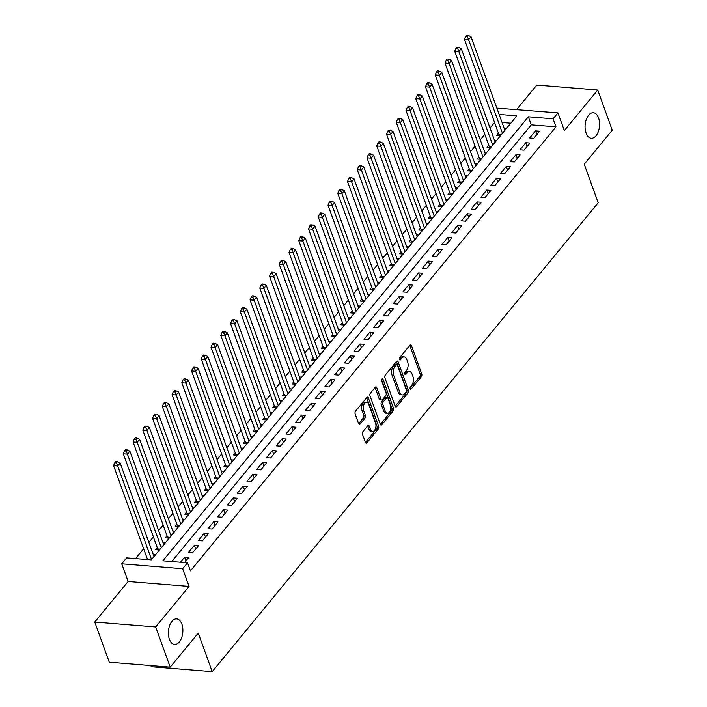<?xml version="1.0" encoding="UTF-8"?>
<svg xmlns="http://www.w3.org/2000/svg" width="707" height="707" viewBox="0 0 707 707"><rect width="100%" height="100%" fill="white"/><g stroke="black" fill="none" stroke-linecap="round" stroke-linejoin="round"><path stroke-width="1.06" d="M410.113 388.753A1.379 0.778 94.6 0 0 410.67 389.31A1.379 0.778 94.6 0 0 411.182 389.044L421.345 376.698A1.962 1.105 94.6 0 0 421.726 373.959L411.456 345.573A1.962 1.105 94.6 0 0 410.652 344.777A1.962 1.105 94.6 0 0 409.927 345.157L399.764 357.503A1.379 0.778 94.6 0 0 399.49 359.421A1.379 0.778 94.6 0 0 400.047 359.978A1.379 0.778 94.6 0 0 400.56 359.713L401.876 358.113A6.283 3.544 94.6 0 1 404.21 356.902A6.283 3.544 94.6 0 1 406.764 359.439L407.621 361.807A6.283 3.544 94.6 0 1 406.384 370.574L405.067 372.174A1.379 0.778 94.6 0 0 404.802 374.091A1.379 0.778 94.6 0 0 405.358 374.648A1.379 0.778 94.6 0 0 405.871 374.383L407.188 372.783A6.283 3.544 94.6 0 1 409.521 371.564A6.283 3.544 94.6 0 1 412.075 374.109L412.932 376.478A6.283 3.544 94.6 0 1 411.695 385.244L410.378 386.835A1.379 0.778 94.6 0 0 410.113 388.753M181.858 624.078A12.806 7.211 94.6 0 0 176.653 618.899A12.806 7.211 94.6 0 0 169.574 625.633A12.806 7.211 94.6 0 0 169.38 639.234A12.806 7.211 94.6 0 0 174.585 644.413A12.806 7.211 94.6 0 0 181.664 637.67A12.806 7.211 94.6 0 0 181.858 624.078M598.555 117.91A12.806 7.211 94.6 0 0 593.35 112.731A12.806 7.211 94.6 0 0 586.271 119.474A12.806 7.211 94.6 0 0 586.076 133.066A12.806 7.211 94.6 0 0 591.282 138.254A12.806 7.211 94.6 0 0 598.361 131.511A12.806 7.211 94.6 0 0 598.555 117.91M362.93 431.65A1.962 1.105 94.6 0 0 362.541 434.39L365.422 442.352A1.962 1.105 94.6 0 0 366.226 443.148A1.962 1.105 94.6 0 0 366.951 442.768L378.245 429.052A1.962 1.105 94.6 0 0 378.625 426.312L368.356 397.926A1.962 1.105 94.6 0 0 367.552 397.131A1.962 1.105 94.6 0 0 366.827 397.511L355.533 411.227A1.962 1.105 94.6 0 0 355.153 413.966L358.635 423.59A1.962 1.105 94.6 0 0 359.43 424.377A1.962 1.105 94.6 0 0 360.155 424.006L364.989 418.129A1.962 1.105 94.6 0 0 365.378 415.389L363.645 410.626A5.249 2.961 94.6 0 1 363.725 405.04A5.249 2.961 94.6 0 1 366.633 402.274A5.249 2.961 94.6 0 1 368.771 404.404L375.532 423.095A5.249 2.961 94.6 0 1 375.452 428.672A5.249 2.961 94.6 0 1 372.554 431.438A5.249 2.961 94.6 0 1 370.415 429.308L369.284 426.197A1.962 1.105 94.6 0 0 368.488 425.402A1.962 1.105 94.6 0 0 367.755 425.782L362.93 431.65M170.219 667.134L109.276 662.194L94.738 622.027L155.681 626.959L170.219 667.134L198.243 633.092L212.206 671.65L598.193 202.785L584.238 164.218L612.262 130.185L597.724 90.019L564.336 130.565L557.938 112.89L553.068 118.811L555.976 126.845L190.448 570.849L187.541 562.816L182.662 568.737L121.728 563.806L126.597 557.885L151.307 559.882L516.826 115.877L499.151 114.446M155.681 626.959L189.061 586.412L182.662 568.737M395.178 406.207A1.962 1.105 94.6 0 0 395.982 407.002A1.962 1.105 94.6 0 0 396.707 406.622L408.001 392.906A1.962 1.105 94.6 0 0 408.381 390.176L398.103 361.781A1.962 1.105 94.6 0 0 397.307 360.985A1.962 1.105 94.6 0 0 396.583 361.365L385.288 375.081A1.962 1.105 94.6 0 0 384.9 377.821L395.178 406.207M393.119 410.979L381.833 424.695A1.962 1.105 94.6 0 1 381.1 425.075A1.962 1.105 94.6 0 1 380.304 424.28L370.026 395.893A1.962 1.105 94.6 0 1 370.415 393.154L375.24 387.286A1.962 1.105 94.6 0 1 375.974 386.906A1.962 1.105 94.6 0 1 376.769 387.701L380.94 399.216A1.962 1.105 94.6 0 0 381.736 400.012A1.962 1.105 94.6 0 0 382.469 399.632L385.668 395.734A1.962 1.105 94.6 0 0 386.057 392.995L381.718 381.011A1.379 0.778 94.6 0 1 381.736 379.553A1.379 0.778 94.6 0 1 382.496 378.828A1.379 0.778 94.6 0 1 383.061 379.385L393.507 408.239A1.962 1.105 94.6 0 1 393.119 410.979L391.475 410.847L380.339 424.377M597.724 90.019L536.781 85.079L516.64 109.55M157.29 547.642L155.584 549.719L159.42 550.028M167.038 535.8L165.332 537.877L169.167 538.186M176.785 523.967L175.08 526.035L178.915 526.344M186.533 512.124L184.827 514.192L188.663 514.502M196.281 500.282L194.575 502.359L198.411 502.668M206.029 488.44L204.323 490.517L208.158 490.826M215.776 476.606L214.071 478.674L217.906 478.984M225.524 464.764L223.81 466.832L227.654 467.141M235.263 452.922L233.557 454.999L237.402 455.308M245.011 441.08L243.305 443.156L247.15 443.466M254.759 429.246L253.053 431.314L256.897 431.623M264.506 417.404L262.801 419.472L266.645 419.781M274.254 405.562L272.548 407.639L276.393 407.948M284.002 393.719L282.296 395.796L286.132 396.106M293.75 381.886L292.044 383.954L295.88 384.263M303.497 370.044L301.792 372.112L305.627 372.421M313.245 358.202L311.54 360.278L315.375 360.588M322.993 346.359L321.287 348.436L325.123 348.745M332.741 334.526L331.035 336.594L334.871 336.903M342.488 322.684L340.783 324.752L344.618 325.061M352.236 310.841L350.531 312.909L354.366 313.228M361.984 298.999L360.278 301.076L364.114 301.385M371.732 287.166L370.026 289.234L373.862 289.543M381.48 275.323L379.774 277.391L383.609 277.701M391.227 263.481L389.522 265.549L393.357 265.867M400.975 251.639L399.269 253.716L403.105 254.025M410.723 239.806L409.008 241.874L412.853 242.183M420.462 227.963L418.756 230.031L422.6 230.341M430.21 216.121L428.504 218.189L432.348 218.507M439.957 204.279L438.252 206.356L442.096 206.665M449.705 192.437L447.999 194.513L451.844 194.823M459.453 180.603L457.747 182.671L461.591 182.98M469.201 168.761L467.495 170.829L471.33 171.147M478.948 156.919L477.243 158.995L481.078 159.305M488.696 145.076L486.99 147.153L490.826 147.463M533.794 138.316L539.644 131.21L535.526 130.875L529.676 137.98L533.794 138.316M524.046 150.149L529.897 143.053L525.778 142.717L519.928 149.822L524.046 150.149M514.298 161.991L520.149 154.886L516.03 154.559L510.18 161.656L514.298 161.991M504.551 173.834L510.401 166.728L506.283 166.392L500.441 173.498L504.551 173.834M494.812 185.676L500.653 178.571L496.535 178.235L490.693 185.34L494.812 185.676M485.064 197.509L490.905 190.413L486.787 190.077L480.946 197.182L485.064 197.509M475.316 209.352L481.158 202.246L477.039 201.919L471.198 209.016L475.316 209.352M465.568 221.194L471.41 214.088L467.3 213.753L461.45 220.858L465.568 221.194M455.821 233.036L461.662 225.931L457.553 225.595L451.702 232.7L455.821 233.036M446.073 244.869L451.923 237.773L447.805 237.437L441.955 244.542L446.073 244.869M436.325 256.712L442.175 249.606L438.057 249.279L432.207 256.385L436.325 256.712M426.577 268.554L432.428 261.449L428.309 261.113L422.459 268.218L426.577 268.554M416.83 280.396L422.68 273.291L418.562 272.955L412.711 280.06L416.83 280.396M407.082 292.23L412.932 285.133L408.814 284.797L402.963 291.903L407.082 292.23M397.334 304.072L403.184 296.967L399.066 296.64L393.216 303.745L397.334 304.072M387.586 315.914L393.437 308.809L389.318 308.473L383.468 315.578L387.586 315.914M377.838 327.756L383.689 320.651L379.571 320.315L373.72 327.421L377.838 327.756M368.091 339.599L373.941 332.493L369.823 332.157L363.972 339.263L368.091 339.599M358.343 351.432L364.193 344.327L360.075 344L354.225 351.105L358.343 351.432M348.595 363.274L354.446 356.169L350.327 355.833L344.477 362.938L348.595 363.274M338.847 375.117L344.698 368.011L340.58 367.675L334.729 374.781L338.847 375.117M329.1 386.959L334.95 379.853L330.832 379.518L324.981 386.623L329.1 386.959M319.352 398.792L325.202 391.687L321.084 391.36L315.242 398.465L319.352 398.792M309.613 410.634L315.455 403.529L311.336 403.193L305.495 410.299L309.613 410.634M299.865 422.477L305.707 415.371L301.589 415.036L295.747 422.141L299.865 422.477M290.117 434.319L295.959 427.214L291.841 426.878L285.999 433.983L290.117 434.319M280.37 446.152L286.211 439.047L282.102 438.72L276.251 445.825L280.37 446.152M270.622 457.995L276.464 450.889L272.354 450.553L266.504 457.659L270.622 457.995M260.874 469.837L266.725 462.732L262.606 462.396L256.756 469.501L260.874 469.837M251.126 481.679L256.977 474.574L252.859 474.238L247.008 481.343L251.126 481.679M241.379 493.513L247.229 486.407L243.111 486.08L237.26 493.186L241.379 493.513M231.631 505.355L237.481 498.249L233.363 497.922L227.513 505.019L231.631 505.355M221.883 517.197L227.734 510.092L223.615 509.756L217.765 516.861L221.883 517.197M212.135 529.039L217.986 521.934L213.868 521.598L208.017 528.703L212.135 529.039M202.388 540.873L208.238 533.767L204.12 533.44L198.269 540.546L202.388 540.873M192.64 552.715L198.49 545.61L194.372 545.283L188.522 552.379L192.64 552.715M555.976 126.845L531.266 124.847L171.766 561.544M184.527 562.578L188.742 557.452L184.624 557.116L180.409 562.242M494.555 122.497L490.022 128.002M484.808 134.33L480.274 139.845M475.06 146.172L470.526 151.678M465.312 158.015L460.778 163.52M455.564 169.857L451.031 175.363M445.817 181.699L441.283 187.205M436.069 193.532L431.535 199.047M426.321 205.375L421.787 210.88M416.573 217.217L412.04 222.723M406.825 229.059L402.292 234.565M397.078 240.893L392.544 246.407M387.33 252.735L382.796 258.241M377.582 264.577L373.049 270.083M367.843 276.419L363.301 281.925M358.096 288.253L353.562 293.767M348.348 300.095L343.814 305.601M338.6 311.937L334.066 317.443M328.852 323.779L324.319 329.285M319.104 335.613L314.571 341.127M309.357 347.455L304.823 352.961M299.609 359.297L295.075 364.803M289.861 371.14L285.328 376.645M280.113 382.973L275.58 388.488M270.366 394.815L265.832 400.321M260.618 406.658L256.084 412.163M250.87 418.5L246.336 424.006M241.122 430.333L236.589 435.848M231.375 442.175L226.841 447.681M221.627 454.018L217.093 459.523M211.879 465.86L207.345 471.366M202.131 477.693L197.598 483.208M192.384 489.536L187.85 495.041M182.645 501.378L178.102 506.884M172.897 513.22L168.363 518.726M163.149 525.054L158.615 530.568M153.401 536.896L148.868 542.402M143.654 548.738L135.523 558.61M510.808 123.195L502.058 122.479M498.444 133.243L496.738 135.311L500.574 135.62M504.171 128.338L506.424 128.515M494.423 140.18L496.676 140.357M484.684 152.014L486.929 152.199M474.936 163.856L477.181 164.042M465.188 175.698L467.433 175.884M455.441 187.541L457.685 187.717M445.693 199.374L447.938 199.56M435.945 211.216L438.19 211.402M426.197 223.059L428.442 223.244M416.45 234.901L418.703 235.078M406.702 246.734L408.955 246.92M396.954 258.576L399.208 258.762M387.206 270.419L389.46 270.604M377.458 282.261L379.712 282.438M367.711 294.094L369.964 294.28M357.963 305.937L360.217 306.122M348.215 317.779L350.469 317.964M338.467 329.621L340.721 329.798M328.72 341.454L330.973 341.64M318.972 353.297L321.225 353.482M309.224 365.139L311.478 365.325M299.485 376.981L301.73 377.158M289.737 388.815L291.982 389M279.99 400.657L282.234 400.842M270.242 412.499L272.487 412.685M260.494 424.341L262.739 424.518M250.746 436.175L252.991 436.36M240.999 448.017L243.243 448.203M231.251 459.859L233.504 460.045M221.503 471.702L223.757 471.878M211.755 483.544L214.009 483.721M202.008 495.377L204.261 495.563M192.26 507.219L194.513 507.405M182.512 519.062L184.766 519.238M172.764 530.904L175.018 531.081M163.017 542.737L165.27 542.923M153.269 554.58L155.522 554.765M150.847 665.561L151.263 666.719L212.206 671.65M189.061 586.412L128.126 581.481L94.738 622.027M128.126 581.481L121.728 563.806M496.862 108.127L557.938 112.89M553.068 118.811L528.359 116.814L162.831 560.819L187.541 562.816M531.266 124.847L528.359 116.814M535.526 130.875L536.869 134.577M525.778 142.717L527.122 146.42M516.03 154.559L517.374 158.262M506.283 166.392L507.626 170.104M496.535 178.235L497.878 181.938M486.787 190.077L488.13 193.78M477.039 201.919L478.383 205.622M467.3 213.753L468.635 217.464M457.553 225.595L458.887 229.298M447.805 237.437L449.139 241.14M438.057 249.279L439.392 252.982M428.309 261.113L429.653 264.825M418.562 272.955L419.905 276.658M408.814 284.797L410.157 288.5M399.066 296.64L400.409 300.342M389.318 308.473L390.662 312.185M379.571 320.315L380.914 324.018M369.823 332.157L371.166 335.86M360.075 344L361.418 347.703M350.327 355.833L351.671 359.545M340.58 367.675L341.923 371.387M330.832 379.518L332.175 383.221M321.084 391.36L322.427 395.063M311.336 403.193L312.68 406.905M301.589 415.036L302.932 418.747M291.841 426.878L293.184 430.581M282.102 438.72L283.436 442.423M272.354 450.553L273.689 454.265M262.606 462.396L263.941 466.107M252.859 474.238L254.193 477.941M243.111 486.08L244.454 489.783M233.363 497.922L234.706 501.625M223.615 509.756L224.959 513.468M213.868 521.598L215.211 525.301M204.12 533.44L205.463 537.143M194.372 545.283L195.715 548.986M184.624 557.116L185.968 560.828M409.521 371.564L407.868 371.431A6.283 3.544 94.6 0 0 405.535 372.651L407.188 372.783M404.704 373.658L405.535 372.651M404.21 356.902L402.566 356.77A6.283 3.544 94.6 0 0 400.233 357.981L401.876 358.113M399.393 358.997L400.233 357.981M410.016 388.329L419.693 376.566A1.962 1.105 94.6 0 0 420.082 373.826L409.804 345.44A1.962 1.105 94.6 0 0 409.768 345.343M395.213 406.304L406.348 392.774A1.962 1.105 94.6 0 0 406.737 390.034L396.459 361.648A1.962 1.105 94.6 0 0 396.424 361.56M406.145 391.978A1.379 0.778 94.6 0 0 406.419 390.061L397.396 365.148A1.379 0.778 94.6 0 0 396.839 364.591A1.379 0.778 94.6 0 0 396.327 364.856L394.939 366.544A6.283 3.544 94.6 0 0 393.702 375.302L399.87 392.341A6.283 3.544 94.6 0 0 402.424 394.886A6.283 3.544 94.6 0 0 404.757 393.666L406.145 391.978M396.839 364.591L395.186 364.459A1.379 0.778 94.6 0 0 394.683 364.724L396.327 364.856M402.424 394.886L400.781 394.745A6.283 3.544 94.6 0 1 398.227 392.208L392.058 375.17A6.283 3.544 94.6 0 1 393.295 366.412L394.683 364.724M381.736 400.012L380.092 399.879A1.962 1.105 94.6 0 1 379.288 399.084L375.125 387.569A1.962 1.105 94.6 0 0 375.09 387.471M381.647 379.898L391.855 408.107L393.507 408.239M385.262 411.156A5.249 2.961 94.6 0 0 387.401 413.286A5.249 2.961 94.6 0 0 390.299 410.52A5.249 2.961 94.6 0 0 390.379 404.943L388.002 398.359A1.962 1.105 94.6 0 0 387.197 397.564A1.962 1.105 94.6 0 0 386.473 397.944L383.265 401.832A1.962 1.105 94.6 0 0 382.876 404.572L385.262 411.156L383.618 411.023A5.249 2.961 94.6 0 0 385.748 413.153L387.401 413.286M387.197 397.564L385.554 397.431A1.962 1.105 94.6 0 0 384.82 397.811L386.473 397.944M383.618 411.023L381.232 404.439A1.962 1.105 94.6 0 1 381.621 401.7L384.82 397.811M391.475 410.847A1.962 1.105 94.6 0 0 391.855 408.107M372.554 431.438L370.901 431.305A5.249 2.961 94.6 0 1 368.771 429.176L367.64 426.065A1.962 1.105 94.6 0 0 367.605 425.968M366.633 402.274L364.989 402.142A5.249 2.961 94.6 0 0 362.081 404.908A5.249 2.961 94.6 0 0 362.002 410.493L363.645 410.626M358.67 423.679L363.345 417.996A1.962 1.105 94.6 0 0 363.725 415.256L362.002 410.493M365.457 442.449L376.592 428.919A1.962 1.105 94.6 0 0 376.981 426.18L366.703 397.794A1.962 1.105 94.6 0 0 366.668 397.705M504.904 130.362L471.03 36.782L468.6 39.742L464.481 39.406L498.912 134.524A1.997 1.131 -85.4 0 1 499.054 135.214L499.08 135.505M467.336 36.667L468.308 35.483L466.664 35.35L465.692 36.534L467.336 36.667L468.6 39.742L502.474 133.323M468.308 35.483L471.03 36.782M464.481 39.406L465.692 36.534M495.156 142.204L461.282 48.624L458.852 51.584L454.734 51.249L489.164 146.367A1.997 1.131 -85.4 0 1 489.306 147.047L489.332 147.339M457.588 48.509L458.56 47.325L456.916 47.192L455.944 48.376L457.588 48.509L458.852 51.584L492.726 145.165M458.56 47.325L461.282 48.624M454.734 51.249L455.944 48.376M485.409 154.046L451.534 60.466L449.104 63.427L444.986 63.091L479.417 158.209A1.997 1.131 -85.4 0 1 479.558 158.889L479.585 159.181M447.84 60.351L448.812 59.167L447.169 59.035L446.197 60.21L447.84 60.351L449.104 63.427L482.978 156.998M448.812 59.167L451.534 60.466M444.986 63.091L446.197 60.21M475.67 165.88L441.787 72.308L439.356 75.26L435.238 74.933L469.669 170.042A1.997 1.131 -85.4 0 1 469.81 170.732L469.837 171.023M438.093 72.185L439.065 71L437.421 70.868L436.449 72.052L438.093 72.185L439.356 75.26L473.23 168.84M439.065 71L441.787 72.308M435.238 74.933L436.449 72.052M465.922 177.722L432.048 84.142L429.609 87.102L425.49 86.775L459.921 181.885A1.997 1.131 -85.4 0 1 460.063 182.574L460.089 182.866M428.345 84.027L429.317 82.843L427.673 82.71L426.701 83.894L428.345 84.027L429.609 87.102L463.483 180.683M429.317 82.843L432.048 84.142M425.49 86.775L426.701 83.894M456.174 189.564L422.3 95.984L419.861 98.945L415.743 98.609L450.173 193.727A1.997 1.131 -85.4 0 1 450.324 194.407L450.35 194.699M418.597 95.869L419.578 94.685L417.925 94.552L416.953 95.737L418.597 95.869L419.861 98.945L453.735 192.525M419.578 94.685L422.3 95.984M415.743 98.609L416.953 95.737M446.426 201.407L412.552 107.826L410.113 110.787L405.995 110.451L440.426 205.569A1.997 1.131 -85.4 0 1 440.576 206.25L440.602 206.541M408.849 107.711L409.83 106.527L408.178 106.395L407.205 107.579L408.849 107.711L410.113 110.787L443.987 204.358M409.83 106.527L412.552 107.826M405.995 110.451L407.205 107.579M436.679 213.24L402.804 119.669L400.365 122.62L396.247 122.293L430.678 217.403A1.997 1.131 -85.4 0 1 430.828 218.092L430.855 218.383M399.102 119.545L400.082 118.361L398.43 118.228L397.458 119.412L399.102 119.545L400.365 122.62L434.239 216.201M400.082 118.361L402.804 119.669M396.247 122.293L397.458 119.412M426.931 225.082L393.057 131.502L390.618 134.463L386.499 134.136L420.93 229.245A1.997 1.131 -85.4 0 1 421.08 229.934L421.107 230.226M389.354 131.387L390.335 130.203L388.682 130.07L387.71 131.255L389.354 131.387L390.618 134.463L424.492 228.043M390.335 130.203L393.057 131.502M386.499 134.136L387.71 131.255M417.183 236.925L383.309 143.344L380.87 146.305L376.751 145.969L411.182 241.087A1.997 1.131 -85.4 0 1 411.333 241.776L411.359 242.059M379.606 143.229L380.587 142.045L378.934 141.913L377.962 143.097L379.606 143.229L380.87 146.305L414.744 239.885M380.587 142.045L383.309 143.344M376.751 145.969L377.962 143.097M407.435 248.767L373.561 155.186L371.122 158.147L367.004 157.811L401.435 252.929A1.997 1.131 -85.4 0 1 401.585 253.61L401.611 253.901M369.858 155.072L370.839 153.887L369.187 153.755L368.214 154.939L369.858 155.072L371.122 158.147L404.996 251.727M370.839 153.887L373.561 155.186M367.004 157.811L368.214 154.939M397.688 260.6L363.813 167.029L361.374 169.989L357.256 169.653L391.687 264.763A1.997 1.131 -85.4 0 1 391.837 265.452L391.864 265.744M360.119 166.905L361.091 165.721L359.439 165.588L358.467 166.772L360.119 166.905L361.374 169.989L395.248 263.561M361.091 165.721L363.813 167.029M357.256 169.653L358.467 166.772M387.94 272.442L354.066 178.862L351.626 181.823L347.508 181.496L381.939 276.605A1.997 1.131 -85.4 0 1 382.089 277.294L382.116 277.586M350.372 178.747L351.344 177.563L349.7 177.43L348.719 178.615L350.372 178.747L351.626 181.823L385.501 275.403M351.344 177.563L354.066 178.862M347.508 181.496L348.719 178.615M378.192 284.285L344.318 190.704L341.879 193.665L337.76 193.329L372.191 288.447A1.997 1.131 -85.4 0 1 372.342 289.136L372.368 289.419M340.624 190.59L341.596 189.405L339.952 189.273L338.971 190.457L340.624 190.59L341.879 193.665L375.753 287.245M341.596 189.405L344.318 190.704M337.76 193.329L338.971 190.457M368.444 296.127L334.57 202.547L332.131 205.507L328.013 205.171L362.444 300.289A1.997 1.131 -85.4 0 1 362.594 300.97L362.62 301.262M330.876 202.432L331.848 201.248L330.204 201.115L329.223 202.299L330.876 202.432L332.131 205.507L366.005 299.088M331.848 201.248L334.57 202.547M328.013 205.171L329.223 202.299M358.696 307.96L324.822 214.389L322.383 217.349L318.265 217.014L352.696 312.123A1.997 1.131 -85.4 0 1 352.846 312.812L352.873 313.104M321.128 214.265L322.1 213.081L320.457 212.948L319.476 214.133L321.128 214.265L322.383 217.349L356.257 310.921M322.1 213.081L324.822 214.389M318.265 217.014L319.476 214.133M348.949 319.803L315.075 226.222L312.635 229.183L308.517 228.856L342.957 323.965A1.997 1.131 -85.4 0 1 343.098 324.654L343.125 324.946M311.38 226.107L312.353 224.923L310.709 224.791L309.728 225.975L311.38 226.107L312.635 229.183L346.51 322.763M312.353 224.923L315.075 226.222M308.517 228.856L309.728 225.975M339.201 331.645L305.327 238.065L302.888 241.025L298.778 240.689L333.209 335.807A1.997 1.131 -85.4 0 1 333.351 336.497L333.377 336.779M301.633 237.95L302.605 236.765L300.961 236.633L299.98 237.817L301.633 237.95L302.888 241.025L336.771 334.605M302.605 236.765L305.327 238.065M298.778 240.689L299.98 237.817M329.453 343.487L295.579 249.907L293.149 252.867L289.03 252.532L323.461 347.65A1.997 1.131 -85.4 0 1 323.603 348.33L323.629 348.622M291.885 249.792L292.857 248.608L291.213 248.475L290.241 249.659L291.885 249.792L293.149 252.867L327.023 346.448M292.857 248.608L295.579 249.907M289.03 252.532L290.241 249.659M319.705 355.321L285.831 261.749L283.401 264.71L279.283 264.374L313.714 359.492A1.997 1.131 -85.4 0 1 313.855 360.172L313.881 360.464M282.137 261.625L283.109 260.441L281.466 260.309L280.493 261.493L282.137 261.625L283.401 264.71L317.275 358.281M283.109 260.441L285.831 261.749M279.283 264.374L280.493 261.493M309.958 367.163L276.084 273.582L273.653 276.543L269.535 276.216L303.966 371.325A1.997 1.131 -85.4 0 1 304.107 372.015L304.134 372.306M272.389 273.468L273.362 272.283L271.718 272.151L270.746 273.335L272.389 273.468L273.653 276.543L307.527 370.123M273.362 272.283L276.084 273.582M269.535 276.216L270.746 273.335M300.21 379.005L266.336 285.425L263.905 288.385L259.787 288.049L294.218 383.167A1.997 1.131 -85.4 0 1 294.359 383.857L294.386 384.148M262.642 285.31L263.614 284.126L261.97 283.993L260.998 285.177L262.642 285.31L263.905 288.385L297.78 381.966M263.614 284.126L266.336 285.425M259.787 288.049L260.998 285.177M290.471 390.847L256.588 297.267L254.158 300.228L250.039 299.892L284.47 395.01A1.997 1.131 -85.4 0 1 284.612 395.69L284.638 395.982M252.894 297.152L253.866 295.968L252.222 295.835L251.25 297.02L252.894 297.152L254.158 300.228L288.032 393.808M253.866 295.968L256.588 297.267M250.039 299.892L251.25 297.02M280.723 402.681L246.849 309.109L244.41 312.07L240.292 311.734L274.723 406.852A1.997 1.131 -85.4 0 1 274.864 407.532L274.89 407.824M243.146 308.986L244.118 307.801L242.474 307.669L241.502 308.853L243.146 308.986L244.41 312.07L278.284 405.641M244.118 307.801L246.849 309.109M240.292 311.734L241.502 308.853M270.975 414.523L237.101 320.943L234.662 323.903L230.544 323.576L264.975 418.685A1.997 1.131 -85.4 0 1 265.125 419.375L265.152 419.666M233.398 320.828L234.379 319.644L232.727 319.511L231.755 320.695L233.398 320.828L234.662 323.903L268.536 417.483M234.379 319.644L237.101 320.943M230.544 323.576L231.755 320.695M261.228 426.365L227.354 332.785L224.914 335.745L220.796 335.41L255.227 430.528A1.997 1.131 -85.4 0 1 255.377 431.217L255.404 431.509M223.651 332.67L224.632 331.486L222.979 331.353L222.007 332.537L223.651 332.67L224.914 335.745L258.789 429.326M224.632 331.486L227.354 332.785M220.796 335.41L222.007 332.537M251.48 438.207L217.606 344.627L215.167 347.588L211.048 347.252L245.479 442.37A1.997 1.131 -85.4 0 1 245.629 443.05L245.656 443.342M213.903 344.512L214.884 343.328L213.231 343.195L212.259 344.38L213.903 344.512L215.167 347.588L249.041 441.168M214.884 343.328L217.606 344.627M211.048 347.252L212.259 344.38M241.732 450.041L207.858 356.469L205.419 359.43L201.301 359.094L235.731 454.212A1.997 1.131 -85.4 0 1 235.882 454.893L235.908 455.184M204.155 356.346L205.136 355.161L203.483 355.029L202.511 356.213L204.155 356.346L205.419 359.43L239.293 453.001M205.136 355.161L207.858 356.469M201.301 359.094L202.511 356.213M231.984 461.883L198.11 368.303L195.671 371.263L191.553 370.936L225.984 466.046A1.997 1.131 -85.4 0 1 226.134 466.735L226.16 467.027M194.407 368.188L195.388 367.004L193.736 366.871L192.764 368.055L194.407 368.188L195.671 371.263L229.545 464.844M195.388 367.004L198.11 368.303M191.553 370.936L192.764 368.055M222.237 473.725L188.362 380.145L185.923 383.106L181.805 382.77L216.236 477.888A1.997 1.131 -85.4 0 1 216.386 478.577L216.413 478.869M184.66 380.03L185.641 378.846L183.988 378.713L183.016 379.898L184.66 380.03L185.923 383.106L219.797 476.686M185.641 378.846L188.362 380.145M181.805 382.77L183.016 379.898M212.489 485.568L178.615 391.987L176.176 394.948L172.057 394.612L206.488 489.73A1.997 1.131 -85.4 0 1 206.638 490.411L206.665 490.702M174.921 391.872L175.893 390.688L174.24 390.556L173.268 391.74L174.921 391.872L176.176 394.948L210.05 488.528M175.893 390.688L178.615 391.987M172.057 394.612L173.268 391.74M202.741 497.401L168.867 403.83L166.428 406.79L162.31 406.454L196.74 501.572A1.997 1.131 -85.4 0 1 196.891 502.253L196.917 502.544M165.173 403.706L166.145 402.522L164.501 402.389L163.52 403.573L165.173 403.706L166.428 406.79L200.302 500.362M166.145 402.522L168.867 403.83M162.31 406.454L163.52 403.573M192.993 509.243L159.119 415.663L156.68 418.624L152.562 418.297L186.993 513.406A1.997 1.131 -85.4 0 1 187.143 514.095L187.169 514.387M155.425 415.548L156.397 414.364L154.753 414.231L153.773 415.416L155.425 415.548L156.68 418.624L190.554 512.204M156.397 414.364L159.119 415.663M152.562 418.297L153.773 415.416M183.246 521.086L149.371 427.505L146.932 430.466L142.814 430.13L177.245 525.248A1.997 1.131 -85.4 0 1 177.395 525.937L177.422 526.229M145.677 427.39L146.649 426.206L145.006 426.074L144.025 427.258L145.677 427.39L146.932 430.466L180.806 524.046M146.649 426.206L149.371 427.505M142.814 430.13L144.025 427.258M173.498 532.928L139.624 439.347L137.185 442.308L133.066 441.972L167.497 537.09A1.997 1.131 -85.4 0 1 167.647 537.771L167.674 538.062M135.93 439.233L136.902 438.048L135.258 437.916L134.277 439.1L135.93 439.233L137.185 442.308L171.059 535.888M136.902 438.048L139.624 439.347M133.066 441.972L134.277 439.1M163.75 544.761L129.876 451.19L127.437 454.15L123.318 453.814L157.758 548.932A1.997 1.131 -85.4 0 1 157.9 549.613L157.926 549.905M126.182 451.066L127.154 449.891L125.51 449.749L124.529 450.933L126.182 451.066L127.437 454.15L161.311 547.722M127.154 449.891L129.876 451.19M123.318 453.814L124.529 450.933M154.002 556.603L120.128 463.023L117.689 465.984L113.58 465.657L147.577 559.582M116.434 462.908L117.406 461.724L115.762 461.591L114.781 462.776L116.434 462.908L117.689 465.984L151.572 559.564M117.406 461.724L120.128 463.023M113.58 465.657L114.781 462.776M410.21 388.965L411.182 389.044M399.588 359.633L400.56 359.713M404.899 374.303L405.871 374.383M409.804 345.44L411.456 345.573M420.082 373.826L421.726 373.959M419.693 376.566L421.345 376.698M396.459 361.648L398.103 361.781M406.737 390.034L408.381 390.176M406.348 392.774L408.001 392.906M395.319 406.516L396.707 406.622M393.295 366.412L394.939 366.544M392.058 375.17L393.702 375.302M398.227 392.208L399.87 392.341M380.446 424.58L381.833 424.695M375.125 387.569L376.769 387.701M379.288 399.084L380.94 399.216M381.86 379.288L383.061 379.385M381.621 401.7L383.265 401.832M381.232 404.439L382.876 404.572M367.64 426.065L369.284 426.197M368.771 429.176L370.415 429.308M363.725 415.256L365.378 415.389M363.345 417.996L364.989 418.129M358.767 423.891L360.155 424.006M366.703 397.794L368.356 397.926M376.981 426.18L378.625 426.312M376.592 428.919L378.245 429.052M365.563 442.653L366.951 442.768M498.912 134.524L501.316 134.719M499.054 135.214L500.803 135.355M489.164 146.367L491.568 146.561M489.306 147.047L491.056 147.189M479.417 158.209L481.821 158.403M479.558 158.889L481.308 159.031M469.669 170.042L472.082 170.246M469.81 170.732L471.56 170.873M459.921 181.885L462.334 182.079M460.063 182.574L461.812 182.715M450.173 193.727L452.586 193.921M450.324 194.407L452.065 194.549M440.426 205.569L442.838 205.764M440.576 206.25L442.317 206.391M430.678 217.403L433.091 217.606M430.828 218.092L432.569 218.233M420.93 229.245L423.343 229.439M421.08 229.934L422.821 230.075M411.182 241.087L413.595 241.281M411.333 241.776L413.074 241.909M401.435 252.929L403.847 253.124M401.585 253.61L403.326 253.751M391.687 264.763L394.099 264.966M391.837 265.452L393.578 265.593M381.939 276.605L384.352 276.799M382.089 277.294L383.83 277.436M372.191 288.447L374.604 288.642M372.342 289.136L374.083 289.269M362.444 300.289L364.856 300.484M362.594 300.97L364.335 301.111M352.696 312.123L355.108 312.326M352.846 312.812L354.587 312.954M342.957 323.965L345.361 324.16M343.098 324.654L344.839 324.796M333.209 335.807L335.613 336.002M333.351 336.497L335.091 336.638M323.461 347.65L325.865 347.844M323.603 348.33L325.344 348.471M313.714 359.492L316.117 359.686M313.855 360.172L315.605 360.314M303.966 371.325L306.37 371.52M304.107 372.015L305.857 372.156M294.218 383.167L296.622 383.362M294.359 383.857L296.109 383.998M284.47 395.01L286.883 395.204M284.612 395.69L286.362 395.832M274.723 406.852L277.135 407.046M274.864 407.532L276.614 407.674M264.975 418.685L267.387 418.88M265.125 419.375L266.866 419.516M255.227 430.528L257.64 430.722M255.377 431.217L257.118 431.358M245.479 442.37L247.892 442.564M245.629 443.05L247.37 443.192M235.731 454.212L238.144 454.407M235.882 454.893L237.623 455.034M225.984 466.046L228.396 466.24M226.134 466.735L227.875 466.876M216.236 477.888L218.649 478.082M216.386 478.577L218.127 478.719M206.488 489.73L208.901 489.924M206.638 490.411L208.379 490.552M196.74 501.572L199.153 501.767M196.891 502.253L198.632 502.394M186.993 513.406L189.405 513.6M187.143 514.095L188.884 514.236M177.245 525.248L179.658 525.442M177.395 525.937L179.136 526.079M167.497 537.09L169.91 537.285M167.647 537.771L169.388 537.912M157.758 548.932L160.162 549.127M157.9 549.613L159.641 549.754"/></g></svg>
